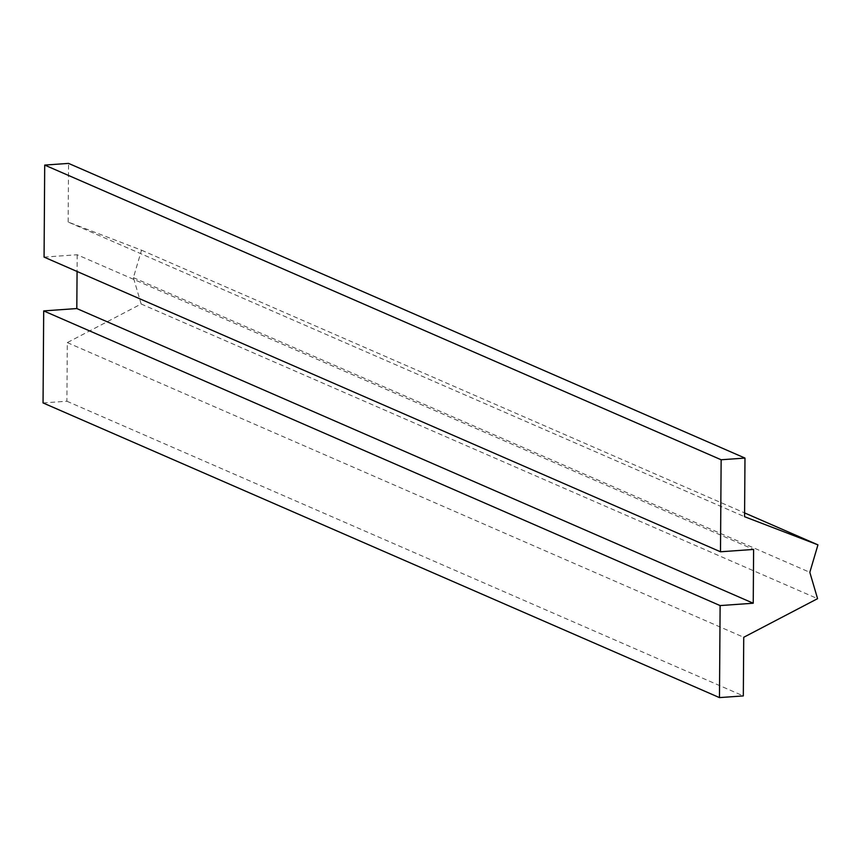 <?xml version="1.0" encoding="UTF-8"?>
<svg xmlns="http://www.w3.org/2000/svg" width="861" height="861" viewBox="0 0 861 861"><rect width="100%" height="100%" fill="white"/><g stroke="black" fill="none" stroke-linecap="round" stroke-linejoin="round"><path stroke-width="0.65" stroke-dasharray="4.3 3.23" d="M43.05 402.926L66.9 401.237L67.309 342.603L141.15 303.987L133.401 277.651L141.527 250.185L68.148 222.03L744.571 516.708M68.148 222.03L68.557 163.396M141.527 250.185L744.604 512.908M133.401 277.651L809.824 572.328M141.15 303.987L817.573 598.664M67.309 342.603L743.732 637.28M66.9 401.237L743.323 695.914M44.072 257.105L77.189 254.759L753.612 549.436M77.189 254.759L77.07 271.484"/><path stroke-width="1.29" d="M744.98 458.074L744.571 516.708L817.95 544.862L809.824 572.328L817.573 598.664L743.732 637.28L743.323 695.914L719.473 697.604L720.119 605.584L753.235 603.227L753.612 549.436L720.496 551.783L721.141 459.763L744.98 458.074L68.557 163.396L44.707 165.086L721.141 459.763M744.604 512.908L817.95 544.862M77.07 271.484L76.812 308.55L43.696 310.907L43.05 402.926L719.473 697.604M43.696 310.907L720.119 605.584M76.812 308.55L753.235 603.227M44.707 165.086L44.072 257.105L720.496 551.783"/></g></svg>
